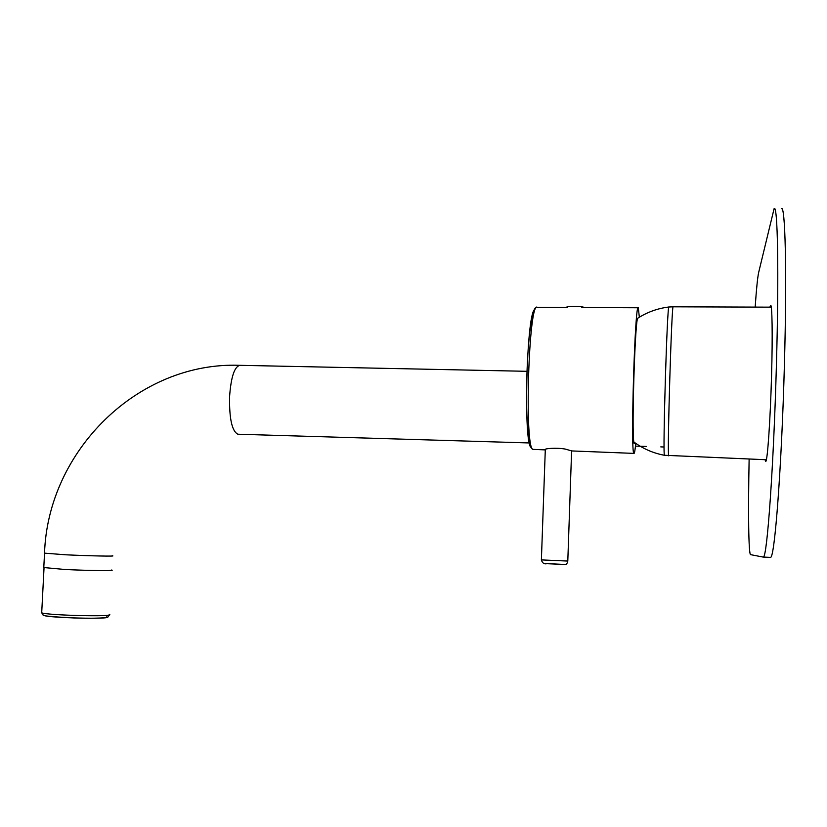 <?xml version="1.0" encoding="UTF-8"?>
<svg xmlns="http://www.w3.org/2000/svg" width="827" height="827" viewBox="0 0 827 827"><rect width="100%" height="100%" fill="white"/><g stroke="black" fill="none" stroke-linecap="round" stroke-linejoin="round"><path stroke-width="1.24" d="M639.333 317.227L638.32 307.758C635.033 299.756 630.36 453.299 633.885 453.341L633.927 453.392C634.464 453.816 635.074 450.467 635.736 443.355M571.943 450.994L565.172 449.051C555.692 447.417 545.138 448.782 545.655 449.195L544.538 449.816L545.293 449.94M567.353 307.479L537.343 307.355C528.711 299.56 524.142 449.082 533.001 449.361L533.642 449.433M634.816 442.693L634.206 443.644L633.823 441.98C631.683 430.319 634.847 325.3 637.555 318.343L638.248 317.899M770.288 557.377L763.104 557.067L750.606 554.648C748.549 554.462 748.063 512.513 749.128 459.057M769.906 307.148L770.526 305.421C772.17 303.085 772.718 335.018 771.55 375.747C770.34 420.054 767.466 461.352 765.74 461.456L765.006 459.688M763.404 556.974C767.084 557.708 773.658 466.883 776.408 365.058C779.065 271.938 777.649 203.049 774.082 208.724L758.659 272.476C757.584 277.427 756.416 288.964 755.175 307.096M770.619 557.284C774.692 558.039 781.67 467.141 784.389 365.214C787.035 272 785.236 203.039 781.308 208.724M111.438 570.03C117.248 571.002 89.068 570.692 64.93 569.483L43.79 567.539M584.803 307.541L584.689 307.489C580.999 306.362 575.644 306.042 568.625 306.497L565.606 307.468M534.418 309.639C526.385 316.193 523.377 444.957 531.151 447.469M571.622 450.591L567.798 561.057L541.396 559.9M563.063 564.396L544.455 563.456M668.805 455.853L668.692 455.801C667.038 455.925 671.824 298.599 673.219 306.807L771.26 307.158M664.598 455.408L664.422 455.274C662.654 453.527 667.234 302.248 668.919 307.003L673.137 306.796M41.35 612.652L41.701 612.807C47.708 615.453 117.548 617.025 109.185 614.368M43.872 615.36C46.808 617.872 114.209 619.506 106.445 616.911M112.152 555.744C117.972 556.509 89.812 555.951 65.684 554.793L44.534 553.149M238.403 434.237L237.856 434.216C232.005 431.208 229.234 418.72 229.565 396.764C231.022 376.833 234.517 366.351 240.047 365.327C137.923 361.327 47.677 451.18 44.524 553.418L43.769 567.911M537.343 307.355C526.344 300.966 521.94 447.655 532.939 449.361L544.673 449.867M572.429 450.963L633.927 453.392M581.836 307.53L638.134 307.758M565.41 307.468L568.625 306.497M577.246 306.352L568.831 306.476M567.798 561.151C567.115 564.221 565.596 565.296 563.249 564.396L546.864 563.694C544.207 564.355 542.378 563.125 541.385 560.003L545.313 449.299M633.823 441.98C643.106 448.792 653.309 453.217 664.422 455.274L766.36 459.75M637.555 318.343C647.231 312.13 657.692 308.347 668.919 307.003M108.885 615.453L107.737 617.076C109.381 617.707 94.64 618.751 73.975 617.976C52.204 616.808 41.95 615.826 43.19 615.019L41.701 612.807L44.027 567.963M526.964 371.313L240.047 365.327M664.091 446.993L660.794 446.89M646.435 446.456L635.456 446.135M529.59 442.962L237.856 434.216"/></g></svg>
